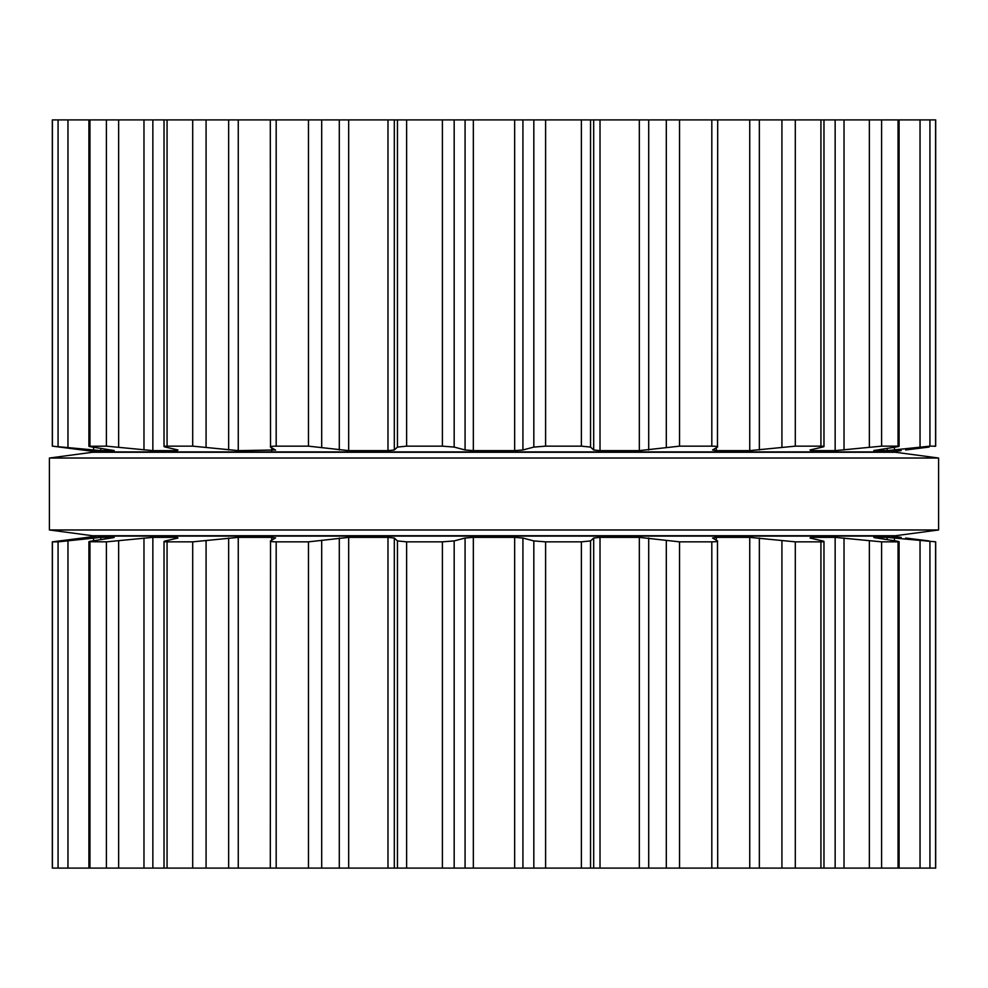 <?xml version="1.0" encoding="UTF-8"?>
<svg xmlns="http://www.w3.org/2000/svg" width="988" height="988" viewBox="0 0 988 988"><rect width="100%" height="100%" fill="white"/><g stroke="black" fill="none" stroke-linecap="round" stroke-linejoin="round"><path stroke-width="1.48" d="M895.437 535.731L92.563 535.731L49.4 529.976L92.563 535.731L895.437 535.731L938.6 529.976L49.4 529.976L49.4 458.024L49.4 529.976L938.6 529.976L938.6 458.024L49.4 458.024L92.563 452.269L49.4 458.024L938.6 458.024L938.6 529.976L895.437 535.731M895.437 452.269L92.563 452.269L895.437 452.269L938.6 458.024L895.437 452.269M929.93 119.906L929.93 446.156L935.673 446.168L935.673 119.906L52.327 119.906L52.327 446.168L52.327 119.906M545.598 119.906L545.598 446.156L581.389 446.156L590.552 447.082L593.689 449.972L600.012 450.627L639.322 450.627L679.534 446.156L711.817 446.156C716.498 446.218 718.387 446.527 717.473 447.082L717.696 119.906M545.598 446.156L533.829 447.082L522.924 449.972L514.662 450.627L473.338 450.627L465.076 449.972L454.171 447.082L442.402 446.156L406.611 446.156L397.448 447.082L394.311 449.972L387.988 450.627L348.678 450.627L308.466 446.156L276.183 446.156C271.502 446.218 269.613 446.527 270.527 447.082L270.304 119.906M717.473 447.082L712.558 449.972L716.312 450.627L749.744 450.627L795.303 446.156L820.929 446.156C824.375 446.218 824.906 446.527 822.535 447.082L823.98 446.514L823.98 119.906M275.603 450.145L270.527 447.082M822.535 447.082L810.024 449.972L810.852 450.627L810.024 449.972M275.442 449.972L238.256 450.627L192.697 446.156L167.071 446.156C163.625 446.218 163.094 446.527 165.465 447.082L164.02 446.514L164.02 119.906M810.852 450.627L810.852 449.787L810.852 450.627L835.144 450.627L881.592 446.156L898.043 446.156C899.92 446.218 899.043 446.527 895.424 447.082L873.812 450.553M899.092 119.906L899.092 446.28L898.043 446.156L898.043 119.906M177.976 449.972L177.148 450.627L177.976 449.972L165.465 447.082M152.856 119.906L152.856 450.627L177.148 450.627L177.148 449.787M874.38 450.355L887.15 450.627L929.93 446.156M152.856 450.627L106.408 446.156L88.908 446.28L88.908 119.906M89.957 119.906L89.957 446.156C88.08 446.218 88.957 446.527 92.576 447.082L114.188 450.553M929.029 447.082L905.638 449.972M100.85 448.354L100.85 450.627L113.62 450.355M100.85 450.627L52.327 446.168M935.636 446.181L934.673 446.341M52.401 119.906L52.401 446.156L87.352 450.627M901.192 450.627L890.398 451.911L97.602 451.911L87.339 450.614M873.812 537.447L887.15 537.373L935.673 541.832L935.673 868.094L52.327 868.094L52.327 541.832L58.07 541.844L58.07 868.094M270.304 868.094L270.527 540.918C269.613 541.473 271.502 541.782 276.183 541.844L308.466 541.844L348.678 537.373L387.988 537.373L394.311 538.028L397.448 540.918L406.611 541.844L442.402 541.844L454.171 540.918L465.076 538.028L473.338 537.373L514.662 537.373L522.924 538.028L533.829 540.918L545.598 541.844L581.389 541.844L581.389 868.094M810.024 538.028L810.852 537.373L810.024 538.028L822.535 540.918C824.906 541.473 824.375 541.782 820.929 541.844L795.303 541.844L749.744 537.373L716.312 537.373L712.558 538.028L717.473 540.918C718.387 541.473 716.498 541.782 711.817 541.844L679.534 541.844L639.322 537.373L600.012 537.373L593.689 538.028L590.552 540.918L581.389 541.844M717.473 540.918L717.696 868.094M822.535 540.918L823.98 541.486L823.98 868.094M270.527 540.918L275.603 537.855M275.442 538.028L271.688 537.373L271.688 540.226M164.02 868.094L164.02 541.486L165.465 540.918C163.094 541.473 163.625 541.782 167.071 541.844L192.697 541.844L238.256 537.373L271.688 537.373M810.852 537.373L810.852 538.213L810.852 537.373L835.144 537.373L835.144 868.094M874.38 537.645L895.424 540.918C899.043 541.473 899.92 541.782 898.043 541.844L881.592 541.844L835.144 537.373M899.092 868.094L899.092 541.72L898.043 541.844L898.043 868.094M165.465 540.918L177.976 538.028L177.148 537.373L177.148 538.213M177.976 538.028L177.148 537.373L152.856 537.373L106.408 541.844L106.408 868.094M88.908 868.094L88.908 541.72L106.408 541.844M89.957 868.094L89.957 541.844C88.08 541.782 88.957 541.473 92.576 540.918L113.62 537.645M929.029 540.918L905.638 538.028M114.188 537.447L100.85 537.373L58.07 541.844M935.636 541.819L934.673 541.659M52.401 868.094L52.401 541.844L87.339 537.386M87.352 537.373L97.602 536.089L890.398 536.089L901.192 537.373M581.389 119.906L581.389 446.156M533.829 119.906L533.829 447.082M590.552 119.906L590.552 447.082M522.924 119.906L522.924 449.972M593.689 119.906L593.689 449.972M514.662 119.906L514.662 450.627M600.012 119.906L600.012 450.627M473.338 119.906L473.338 450.627M639.322 119.906L639.322 450.627M465.076 119.906L465.076 449.972M648.708 119.906L648.708 449.972M454.171 119.906L454.171 447.082M666.307 119.906L666.307 447.082M442.402 119.906L442.402 446.156M679.534 119.906L679.534 446.156M406.611 119.906L406.611 446.156M711.817 119.906L711.817 446.156M397.448 119.906L397.448 447.082M394.311 119.906L394.311 449.972M387.988 119.906L387.988 450.627M716.312 447.774L716.312 450.627M348.678 119.906L348.678 450.627M749.744 119.906L749.744 450.627M339.292 119.906L339.292 449.972M759.352 119.906L759.352 449.972M321.693 119.906L321.693 447.082M781.928 119.906L781.928 447.082M308.466 119.906L308.466 446.156M795.303 119.906L795.303 446.156M276.183 119.906L276.183 446.156M820.929 119.906L820.929 446.156M271.688 447.774L271.688 450.627M238.256 119.906L238.256 450.627M835.144 119.906L835.144 450.627M228.648 119.906L228.648 449.972M844.024 119.906L844.024 449.972M206.072 119.906L206.072 447.082M869.354 119.906L869.354 447.082M192.697 119.906L192.697 446.156M881.592 119.906L881.592 446.156M167.071 119.906L167.071 446.156M887.15 448.354L887.15 450.627M143.976 119.906L143.976 449.972M894.436 447.243L894.436 449.972M118.646 119.906L118.646 447.082M920.038 119.906L920.038 447.082M106.408 119.906L106.408 446.156M935.599 119.906L935.599 446.156M93.564 447.243L93.564 449.972M67.962 119.906L67.962 447.082M58.07 119.906L58.07 446.156M545.598 541.844L545.598 868.094M533.829 540.918L533.829 868.094M590.552 540.918L590.552 868.094M522.924 538.028L522.924 868.094M593.689 538.028L593.689 868.094M514.662 537.373L514.662 868.094M600.012 537.373L600.012 868.094M473.338 537.373L473.338 868.094M639.322 537.373L639.322 868.094M465.076 538.028L465.076 868.094M648.708 538.028L648.708 868.094M454.171 540.918L454.171 868.094M666.307 540.918L666.307 868.094M442.402 541.844L442.402 868.094M679.534 541.844L679.534 868.094M406.611 541.844L406.611 868.094M711.817 541.844L711.817 868.094M397.448 540.918L397.448 868.094M394.311 538.028L394.311 868.094M387.988 537.373L387.988 868.094M716.312 537.373L716.312 540.226M348.678 537.373L348.678 868.094M749.744 537.373L749.744 868.094M339.292 538.028L339.292 868.094M759.352 538.028L759.352 868.094M321.693 540.918L321.693 868.094M781.928 540.918L781.928 868.094M308.466 541.844L308.466 868.094M795.303 541.844L795.303 868.094M276.183 541.844L276.183 868.094M820.929 541.844L820.929 868.094M238.256 537.373L238.256 868.094M228.648 538.028L228.648 868.094M844.024 538.028L844.024 868.094M206.072 540.918L206.072 868.094M869.354 540.918L869.354 868.094M192.697 541.844L192.697 868.094M881.592 541.844L881.592 868.094M167.071 541.844L167.071 868.094M152.856 537.373L152.856 868.094M887.15 537.373L887.15 539.646M143.976 538.028L143.976 868.094M894.436 538.028L894.436 540.757M118.646 540.918L118.646 868.094M920.038 540.918L920.038 868.094M929.93 541.844L929.93 868.094M935.599 541.844L935.599 868.094M100.85 537.373L100.85 539.646M93.564 538.028L93.564 540.757M67.962 540.918L67.962 868.094M52.327 868.094L52.327 541.832"/></g></svg>
